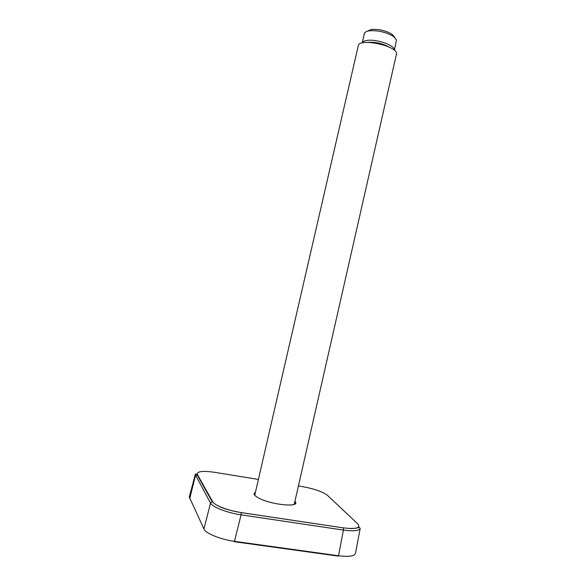 <?xml version="1.0" encoding="UTF-8"?>
<svg xmlns="http://www.w3.org/2000/svg" width="586" height="586" viewBox="0 0 586 586"><rect width="100%" height="100%" fill="white"/><g stroke="black" fill="none" stroke-linecap="round" stroke-linejoin="round"><path stroke-width="0.88" d="M255.137 493.602L254.573 495.119M294.472 504.26L294.626 502.642M255.247 493.112L254.558 493.815L255.02 495.61M293.864 504.502L295.058 503.081L294.743 502.158M255.357 492.65L254.375 493.5C253.914 494.489 254.822 495.712 257.093 497.162M291.315 505C293.996 504.685 295.344 503.975 295.359 502.891L294.846 501.689M255.415 492.379C252.778 493.661 254.046 495.646 259.224 498.327C272.607 505.279 301.49 507.608 294.905 501.426M189.315 496.906L195.27 474.579L210.506 503.103C212.352 507.073 227.148 512.831 241.088 514.845L343.418 530.074C353.548 531.399 359.145 530.835 360.192 528.382L359.321 527.312C359.203 527.041 359.02 528.206 351.432 528.609L343.286 527.891L343.418 530.074L338.554 555.77C348.729 556.993 354.369 556.202 355.49 553.396L355.519 553.25M189.285 497.009L203.95 528.982C205.679 533.414 220.446 539.472 234.459 541.325L241.088 514.845L241.139 512.567L343.25 527.854C356.317 529.378 361.101 528.001 357.592 523.716L327.471 495.36C322.63 491.713 314.243 488.79 302.31 486.592L298.428 485.955M389.353 47.246C382.746 43.489 375.648 41.862 368.059 42.368M394.378 50.323L394.297 49.4C393.528 44.888 376.776 39.152 367.664 40.353C364.507 40.72 362.683 41.584 362.199 42.954L364.338 33.622C364.69 32.274 366.243 31.358 369.004 30.868L369.869 30.75C378.556 30.326 386.438 32.237 393.506 36.486L396.466 39.885L394.385 50.33M394.678 37.262L392.137 34.332C385.661 30.501 378.673 28.897 371.172 29.527L367.488 31.205M294.26 504.275L396.641 53.289C395.367 45.181 358.771 38.009 358.28 45.723L254.764 495.229M258.397 479.436L215.077 472.375C202.756 470.624 196.845 471.298 197.35 474.389L212.615 501.667C214.373 505.366 228.159 510.706 241.139 512.567M343.25 527.854L241.161 512.603C229.294 510.296 219.12 508.23 212.139 501.66L210.506 503.103L203.95 528.982M197.35 474.389L195.468 475.649L189.696 498.708M212.615 501.667L212.139 501.66L196.918 474.382C195.79 473.825 195.241 473.891 195.27 474.579M234.459 541.325L338.554 555.77L338.276 556.114L234.232 541.698L234.459 541.325M358.486 527.056L358.383 527.62M254.419 494.906L254.558 493.815M294.707 504.136L295.359 502.891M255.408 492.43L254.383 493.5M294.897 501.47L295.359 502.876M355.482 553.418L360.192 528.374M392.137 34.332L393.506 36.486M371.172 29.527L369.004 30.868"/></g></svg>

